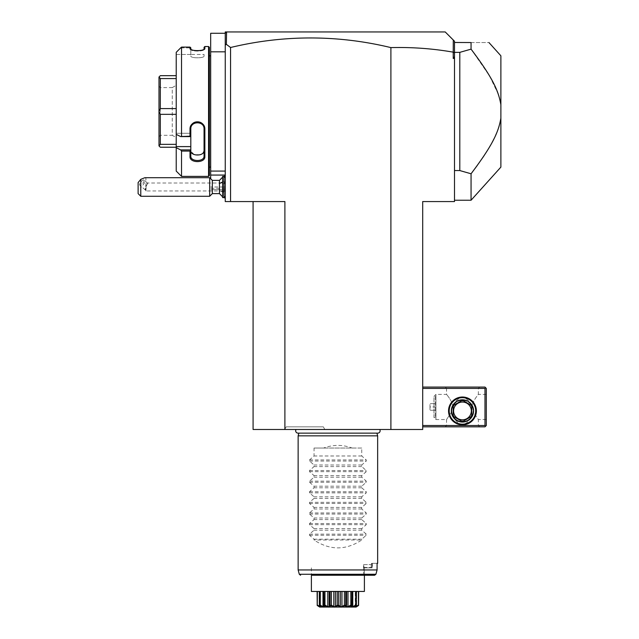 <?xml version="1.0" encoding="UTF-8"?>
<svg xmlns="http://www.w3.org/2000/svg" width="639" height="639" viewBox="0 0 639 639"><rect width="100%" height="100%" fill="white"/><g stroke="black" fill="none" stroke-linecap="round" stroke-linejoin="round"><path stroke-width="0.48" stroke-dasharray="3.19 2.4" d="M453.291 40.017L445.231 31.95L226.581 31.95L225.255 33.276L225.255 189.639L225.255 33.276L226.581 31.95L225.255 31.95L225.255 201.565L284.89 201.565L253.084 201.565L253.084 429.488L422.699 429.488L422.699 201.565L454.505 201.565L454.505 41.223L453.291 40.017L453.227 52.158L453.227 58.453L454.505 56.623M296.065 429.488L379.726 429.488L296.065 429.488M284.682 429.488L324.844 429.488L284.682 429.488L286.216 426.836L323.318 426.836L286.216 426.836L284.682 429.488M230.559 201.565L230.559 47.502A674.64 477.045 -90 0 1 390.9 47.605L390.9 429.488M284.89 429.488L284.89 201.565L253.084 201.565M225.255 45.081L226.35 44.331L230.559 47.502M146.067 183.289L145.548 188.217A3.315 1.174 130.9 0 0 145.149 189.495A3.315 1.174 -49.1 0 0 145.317 189.967A3.315 1.174 -49.1 0 0 145.548 190.071L146.067 190.965L146.067 183.289L147.649 183.545L147.242 183.01L225.255 183.01L225.255 175.797L225.255 198.178L225.255 177.714L225.255 196.261L225.255 190.989L223.93 191.876L223.93 197.587L222.612 196.804M226.581 31.95L225.255 33.276L210.678 33.276L210.678 178.72M454.505 170.557L454.505 200.239L454.505 170.557L459.8 170.557L459.8 52.358L471.055 49.147L471.055 42.549C495.265 42.549 495.265 42.549 471.055 42.549L454.433 42.478L454.505 52.67L454.505 42.917M453.291 52.102L454.505 52.853M454.505 58.453L453.227 58.453M390.9 47.605C412.011 47.07 432.787 48.588 453.227 52.158M226.35 32.182L226.35 44.331M454.505 52.358L459.8 52.358M471.055 200.239L471.055 173.768L459.8 170.557M472.397 172.003L474.961 168.576M477.389 165.261L482.661 157.761M484.25 155.389L488.372 148.911M489.139 147.641L489.434 147.146M490.456 145.388L492.334 142.01M493.004 140.748L493.228 140.316M493.931 138.919L494.666 137.425M494.73 137.289L495.624 135.356M496.423 133.527L497.062 131.985M497.198 131.626L498.013 129.477M498.34 128.519L498.612 127.72M499.011 126.458L500.88 118.167L500.88 104.748L499.69 98.853M499.674 98.797L498.867 96.002M498.308 94.284L489.482 75.841L471.055 49.147M500.88 104.748L500.88 55.801M500.88 167.114L500.88 118.167M422.699 425.51L422.699 387.082L422.699 425.51L484.985 425.51L484.985 388.408L422.699 388.408M484.985 425.51L485.64 426.173L484.985 426.836L422.699 426.836M478.355 425.51L479.681 426.836L445.231 426.836L479.681 426.836L478.355 425.51L446.549 425.51L478.355 425.51L478.355 419.543L473.611 412.451L470.152 419.152L473.611 412.451L478.355 419.543L486.303 419.543L486.303 394.367L486.303 419.543M485.64 426.173L486.303 425.51L486.303 388.408L484.985 387.082L422.699 387.082M446.549 388.408L445.231 387.082L446.549 388.408L478.355 388.408L479.681 387.082L445.231 387.082L479.681 387.082L478.355 388.408L446.549 388.408L446.549 394.367L435.95 394.367L435.95 419.543L433.961 417.563L433.961 396.356L435.287 396.356L435.287 417.563L435.287 396.356M485.64 387.745L484.985 388.408M476.367 410.933A13.914 13.914 0 0 0 462.452 397.019A13.914 13.914 0 0 0 448.538 410.933A13.914 13.914 0 0 0 462.452 424.847A13.914 13.914 0 0 0 476.367 410.933M486.303 394.367L478.355 394.367C479.154 393.488 473.14 400.15 472.285 405.438C473.14 400.15 479.154 393.488 478.355 394.367L478.355 388.408M472.285 405.438L473.611 412.451L472.285 405.438L470.152 402.714L472.285 405.438M435.287 417.563L433.961 417.563L433.961 396.356L435.95 394.367L435.95 419.543L446.549 419.543L451.294 412.451L452.62 405.438L454.752 402.714A11.262 11.262 0 0 0 454.752 419.152L451.294 412.451L454.752 419.152A11.262 11.262 0 0 1 454.752 402.714C459.888 395.829 465.016 395.829 470.152 402.714A11.262 11.262 0 0 1 470.152 419.152C465.016 426.037 459.888 426.037 454.752 419.152C459.888 426.037 465.016 426.037 470.152 419.152A11.262 11.262 0 0 0 470.152 402.714C465.016 395.829 459.888 395.829 454.752 402.714L452.62 405.438C451.765 400.15 445.75 393.488 446.549 394.367C445.75 393.488 451.765 400.15 452.62 405.438L451.294 412.451L446.549 419.543L446.549 425.51L445.231 426.836L446.549 425.51M451.853 410.933A10.599 10.599 0 0 0 462.452 421.532A10.599 10.599 0 0 0 473.052 410.933A10.599 10.599 0 0 1 462.452 421.532A10.599 10.599 0 0 1 451.853 410.933A10.599 10.599 0 0 1 462.452 400.333A10.599 10.599 0 0 1 473.052 410.933A10.599 10.599 0 0 0 462.452 400.333A10.599 10.599 0 0 0 451.853 410.933M435.287 406.955L435.287 410.27L435.287 406.955L429.991 406.955L429.991 403.648L429.991 410.27L429.991 406.955L435.287 406.955M435.287 403.648L429.991 403.648L435.287 403.648M435.287 410.27L429.991 410.27L435.287 410.27M449.201 410.933A13.251 13.251 0 0 0 462.452 424.184A13.251 13.251 0 0 0 475.704 410.933A13.251 13.251 0 0 0 462.452 397.682A13.251 13.251 0 0 0 449.201 410.933A13.251 13.251 0 0 0 462.452 424.184A13.251 13.251 0 0 0 475.704 410.933A13.251 13.251 0 0 0 462.452 397.682A13.251 13.251 0 0 0 449.201 410.933A13.251 13.251 0 0 1 462.452 397.682A13.251 13.251 0 0 1 475.704 410.933A13.251 13.251 0 0 1 462.452 424.184A13.251 13.251 0 0 1 449.201 410.933M473.587 410.933A11.135 11.135 0 0 0 462.452 399.798A11.135 11.135 0 0 0 451.326 410.933A11.135 11.135 0 0 0 462.452 422.067A11.135 11.135 0 0 0 473.587 410.933M470.775 416.844A10.2 10.2 0 0 0 471.734 415.182A10.2 10.2 0 0 1 470.775 416.844L463.411 421.093A10.2 10.2 0 0 1 461.494 421.093L454.137 416.844A10.2 10.2 0 0 1 453.179 415.182L453.179 406.684A10.2 10.2 0 0 1 454.137 405.022L461.494 400.773A10.2 10.2 0 0 1 463.411 400.773A10.2 10.2 0 0 0 461.494 400.773L454.137 405.022A10.2 10.2 0 0 0 453.179 406.684L453.179 415.182A10.2 10.2 0 0 0 454.137 416.844L461.494 421.093A10.2 10.2 0 0 0 463.411 421.093L470.775 416.844A10.2 10.2 0 0 0 471.734 415.182L471.734 406.684A10.2 10.2 0 0 0 470.775 405.022L463.411 400.773L470.775 405.022A10.2 10.2 0 0 1 471.734 406.684A10.2 10.2 0 0 0 470.775 405.022M471.734 415.182L471.734 406.684M462.452 419.815A8.882 8.882 0 0 1 453.578 410.933A8.882 8.882 0 0 1 462.452 402.051A8.882 8.882 0 0 1 471.334 410.933A8.882 8.882 0 0 1 462.452 419.815M463.411 421.093A10.2 10.2 0 0 1 461.494 421.093M454.137 416.844A10.2 10.2 0 0 1 453.179 415.182M453.179 406.684A10.2 10.2 0 0 1 454.137 405.022M461.494 400.773A10.2 10.2 0 0 1 463.411 400.773M225.255 175.062L210.678 175.062M225.255 188.313L210.678 188.313M225.255 189.639L210.678 189.639L225.255 189.639M225.255 171.084L210.678 171.084M225.255 51.823L210.678 51.823M210.678 167.642L210.678 55.273L210.678 167.642M209.36 167.114L209.36 55.801L209.36 167.114M209.36 47.318L209.36 175.589M208.562 46.527L208.562 176.388M180.637 47.885L190.805 47.885L180.637 47.885L181.532 47.094L190.007 47.094L190.007 48.476L190.837 49.403M181.532 47.094L181.532 136.203L180.637 136.586L176.228 134.366L176.228 52.326L176.228 54.475L190.805 54.475L190.805 49.251L190.805 56.008L190.805 54.475L176.228 54.475L176.228 52.326M176.228 171.084L176.228 146.603L190.805 146.603L190.805 149.901L180.637 149.901L181.532 151.076L190.007 151.076L190.007 156.619C189.583 163.257 205.263 163.272 204.855 156.619L204.855 129.278C205.263 119.797 189.583 119.828 190.007 129.278L190.007 136.203L181.532 136.203M181.532 151.076L181.532 176.388M203.266 49.77L204.855 48.476L204.855 46.527M191.301 49.642L191.724 49.818M192.898 50.185L194.951 50.569M195.542 50.633L196.508 50.705M198.378 50.697L199.16 50.649M199.504 50.617L201.988 50.177M190.805 47.797L190.805 49.243C190.374 51.671 204.488 51.671 204.057 49.243C204.488 51.671 190.374 51.671 190.805 49.243L190.007 48.476M190.805 54.475L190.805 49.243L190.805 54.475L204.057 54.475L204.057 56.008C204.488 58.389 190.374 58.389 190.805 56.008C190.382 58.389 204.488 58.389 204.057 56.008L204.057 54.475M203.785 49.714L204.512 49.059L203.785 49.714M204.057 47.318L204.057 49.243M176.228 146.603L176.228 134.366M176.228 78.565L176.228 114.341L176.228 78.565L160.325 78.565L158.999 77.055L158.999 111.41L160.325 108.574L176.228 108.574M176.228 114.341L176.228 147.234L176.228 114.341L160.325 114.341L160.325 144.35L176.228 144.35M190.805 146.603L190.805 133.287L176.228 133.287L190.805 133.287L190.805 136.586L190.007 136.203M190.007 156.619L190.805 156.068L190.805 149.901M190.805 156.068L190.805 150.548L190.805 156.068C190.366 161.955 204.488 161.963 204.057 156.068L204.057 129.062C204.488 120.739 190.366 120.747 190.805 129.062L190.805 136.546M190.805 139.949L190.805 127.808L190.805 139.949M190.805 150.029L190.007 151.076M204.855 156.619L204.057 156.068L204.057 127.808L204.057 150.548M204.855 129.278L204.057 129.062L204.057 127.808L204.057 129.062M190.007 129.278L190.805 129.062L190.805 127.808C190.382 119.493 204.488 119.501 204.057 127.808C204.488 119.501 190.374 119.501 190.805 127.808M190.805 136.586L190.805 133.287L190.805 136.586L180.637 136.586M204.057 150.636L202.707 153.376M202.004 153.911L200.566 154.59M199.959 154.782L194.032 154.502L190.845 151.068M176.228 75.682L160.325 75.682L158.999 77.055M176.228 147.234L160.325 147.234L158.999 145.908L160.325 144.35M158.999 111.41L158.999 145.86M160.325 114.341L158.999 111.505M160.325 78.565L160.325 108.574M158.999 86.281L158.999 136.634L158.999 86.281L160.325 87.607L160.325 135.308L160.325 87.607L172.25 87.607L172.25 135.308L176.228 137.601L176.228 85.306L176.228 137.601M158.999 136.634L160.325 135.308L172.25 135.308L172.25 87.607L176.228 85.306M210.63 55.801L210.63 167.114M219.473 180.366L219.473 190.302A11.925 5.967 180 0 0 225.255 192.587M219.473 193.617L219.473 190.302M145.548 188.217L145.548 190.071L146.067 186.404L146.067 190.965L225.255 190.965L225.255 183.01L223.93 182.099L222.612 183.034L222.612 190.941L223.93 191.876M212.324 193.617L212.324 180.366M209.672 177.714L209.672 196.261M140.772 196.261L140.772 187.738L138.12 189.088L138.12 193.617M138.12 182.594L138.12 189.088M144.829 177.714C147.226 178.385 145.876 181.732 140.772 187.738M144.206 180.565A3.315 1.174 -49.1 0 1 142.313 183.832A3.315 1.174 -49.1 0 1 139.693 185.102A3.315 1.174 -49.1 0 1 139.526 184.623A3.315 1.174 -49.1 0 1 141.411 181.364A3.315 1.174 -49.1 0 1 144.031 180.094A3.315 1.174 -49.1 0 1 144.206 180.565M147.649 183.545L146.067 186.404M222.612 177.179L223.922 176.388L223.93 182.099M222.612 190.941L222.612 197.587M222.612 176.388L222.612 183.034M225.255 186.987L222.612 186.987L222.612 183.673L222.612 190.302L222.612 186.987L225.255 186.987L225.255 190.302L225.255 183.673L225.255 186.987L210.678 186.987M222.612 183.673L225.255 183.673L222.612 183.673M222.612 190.302L225.255 190.302L222.612 190.302M376.922 433.138L376.874 432.97A2.356 2.356 0 0 0 377.753 433.138L298.038 433.138A2.356 2.356 0 0 0 298.908 432.97L376.874 432.97L298.86 433.138M298.141 435.846L377.649 435.846M371.706 563.318L377.09 563.318L371.706 563.318L372.345 563.318L371.706 563.318L371.027 564.644L371.706 563.318L372.122 567.863L371.706 563.318M377.09 563.318L377.09 569.948L298.141 569.948M299.3 574.261L375.916 574.261L374.614 575.244L363.551 575.244L363.551 564.644L371.027 564.644L363.551 564.644L364.014 567.464L371.275 567.464L371.027 564.644L371.275 567.464L372.122 567.863L363.567 567.863L371.754 567.863L364.206 567.863L363.655 565.363L363.551 567.863L364.398 567.863L363.551 567.863L363.551 575.244L311.393 575.244L364.398 575.244L364.398 567.863L364.398 575.244M364.398 591.45L311.393 591.45M317.112 591.45L319.149 591.45L317.112 591.45L317.112 605.109L319.149 606.651L319.149 591.45L319.54 606.978L318.725 606.451M317.359 591.45L320.554 591.45L317.359 591.45L317.248 605.46L320.474 606.954M320.083 591.45L324.955 591.45L320.083 591.45L319.78 605.46L320.61 605.852M324.955 591.45L331.385 591.45L324.955 591.45L324.955 605.109L324.5 605.46L323.861 605.109L323.861 591.45M331.385 591.45L338.606 591.45L331.385 591.45L331.385 605.109L330.842 605.46L330.051 605.109L330.051 591.45M338.606 591.45L345.739 591.45L338.606 591.45L338.606 605.109L338.023 605.46L338.918 606.179M345.739 591.45L351.921 591.45L345.739 591.45L345.739 605.109L345.196 605.46L346.386 606.85M351.921 591.45L356.418 591.45L351.73 591.45L351.921 605.109L351.402 605.812M356.418 591.45L358.679 591.45L355.228 591.45L356.418 591.45L356.41 605.117M358.679 591.45L356.642 591.45L358.679 591.45L358.679 605.109L356.642 606.651L356.642 591.45L356.25 606.978L358.215 605.7M319.995 605.932L319.995 591.45L319.995 606.651L319.372 606.163M319.372 605.117L320.554 606.651L320.554 591.45L320.554 606.651L319.995 606.651M320.554 606.491L319.372 605.109L319.372 591.45M323.741 591.45L324.061 606.651L324.061 591.45L324.061 606.651L323.007 606.651L323.007 591.45M330.051 605.109L329.229 606.651L329.229 591.45L329.229 606.651L327.815 606.651L327.815 591.45M351.49 605.46L350.835 605.109L347.975 606.651L346.554 606.651L346.554 591.45L346.554 606.643L345.739 605.109M355.156 605.86L356.003 605.46L355.707 605.109L351.73 606.651L352.049 591.45M356.346 606.555L358.543 605.46L355.228 606.651L355.228 591.45L355.228 606.651L356.418 605.109L355.388 606.938M355.787 605.932L355.787 606.651M358.543 605.46L356.642 606.651L356.642 591.45M358.431 605.109L358.431 591.45M355.707 605.109L355.707 591.45M352.776 606.651L352.776 591.45M350.835 605.109L350.835 591.45M347.975 606.651L347.975 591.45M345.196 605.46L344.397 605.109L344.397 591.45M344.397 605.109L341.953 606.651L341.953 591.45M341.953 606.651L340.339 606.651L340.339 591.45M340.339 606.651L338.606 605.109M337.128 605.988L337.759 605.46L337.184 605.109L337.184 591.45M337.184 605.109L335.443 606.651L335.443 591.45M335.443 606.651L333.83 606.651L333.83 591.45M333.83 606.651L331.385 605.109M327.815 606.651L324.955 605.109M323.007 606.651L320.083 605.109M319.372 605.109L320.235 606.099L319.372 605.109M319.332 606.131L317.359 605.109M317.248 605.46L319.149 606.651L319.149 591.45M318.677 606.427L317.216 605.476M351.45 606.77L352.544 606.89M352.704 606.85L353.303 606.651M353.71 606.491L354.733 606.052M347.033 606.978L347.88 606.874M347.967 606.85L348.998 606.507M349.261 606.403L350.771 605.716M339.317 606.435L340.236 606.858M340.331 606.882L340.938 606.978M341.226 606.978L341.881 606.882M342.009 606.85L342.983 606.507M332.671 606.451L333.127 606.643M333.159 606.651L333.766 606.85M333.909 606.882L334.748 606.978M335.858 606.746L336.354 606.507M325.011 605.716L326.521 606.403M327.168 606.651L327.823 606.85M327.903 606.874L328.75 606.978M328.837 606.978L329.317 606.882M329.604 606.746L330.067 606.331M330.091 606.307L330.587 605.46M321.05 606.052L321.88 606.419M322.136 606.515L323.086 606.85M323.246 606.89L324.221 606.882L324.436 606.203M311.393 567.863L311.393 575.244L374.614 575.244M323.622 448.035L352.169 448.035C342.648 444.52 333.135 444.52 323.622 448.035L314.045 448.035L314.045 455.982L309.532 459.928L309.532 461.054L314.045 465L314.045 466.582L309.532 470.528L309.532 471.654L314.045 475.6L314.045 477.189L309.532 481.135L309.532 482.253L314.045 486.199L314.045 487.789L309.532 491.734L309.532 492.861L314.045 496.807L314.045 498.388L309.532 502.334L309.532 503.46L314.045 507.406L314.045 508.987L309.532 512.933L309.532 514.06L314.045 518.005L314.045 519.587L309.532 523.533L309.532 524.659L314.045 528.605L314.045 530.186L309.532 534.14L309.532 535.258L314.045 539.204L314.045 540.003L361.746 540.003C345.843 550.499 329.94 550.499 314.045 540.003M352.169 448.035L361.746 448.035L361.746 455.982L366.251 459.928L366.251 461.054L361.746 465L361.746 466.582L366.251 470.528L366.251 471.654L361.746 475.6L361.746 477.189L366.251 481.135L366.251 482.253L361.746 486.199L361.746 487.789L366.251 491.734L366.251 492.861L361.746 496.807L361.746 498.388L366.251 502.334L366.251 503.46L361.746 507.406L361.746 508.987L366.251 512.933L366.251 514.06L361.746 518.005L361.746 519.587L366.251 523.533L366.251 524.659L361.746 528.605L361.746 530.186L366.251 534.14L366.251 535.258L361.746 539.204L361.746 540.003M361.746 539.204L314.045 539.204M361.746 530.186L314.045 530.186M361.746 528.605L314.045 528.605M361.746 519.587L314.045 519.587M361.746 518.005L314.045 518.005M361.746 508.987L314.045 508.987M361.746 507.406L314.045 507.406M361.746 498.388L314.045 498.388M361.746 496.807L314.045 496.807M361.746 487.789L314.045 487.789M361.746 486.199L314.045 486.199M361.746 477.189L314.045 477.189M361.746 475.6L314.045 475.6M361.746 466.582L314.045 466.582M361.746 465L314.045 465M361.746 455.982L314.045 455.982M314.045 448.035L361.746 448.035M324.844 429.488L323.318 426.836L324.844 429.488M222.612 182.083A11.925 5.967 0 0 1 225.255 181.396M309.532 535.258L366.251 535.258M309.532 534.14L366.251 534.14M309.532 524.659L366.251 524.659M309.532 523.533L366.251 523.533M309.532 514.06L366.251 514.06M309.532 512.933L366.251 512.933M309.532 503.46L366.251 503.46M309.532 502.334L366.251 502.334M309.532 492.861L366.251 492.861M309.532 491.734L366.251 491.734M309.532 482.253L366.251 482.253M309.532 481.135L366.251 481.135M309.532 471.654L366.251 471.654M309.532 470.528L366.251 470.528M309.532 461.054L366.251 461.054M309.532 459.928L366.251 459.928M190.35 49.059L191.077 49.714L190.35 49.059M145.317 189.967L139.693 185.102M147.505 183.097L144.031 180.094M372.345 563.318L372.345 567.863M356.418 605.109L355.548 606.099L356.418 605.109"/><path stroke-width="0.96" d="M226.35 44.331L225.255 45.081L225.255 31.95L226.581 31.95L226.35 44.331L230.559 47.502A674.64 477.045 90 0 1 390.9 47.605C412.011 47.07 432.787 48.588 453.227 52.158L453.227 58.453L454.505 58.453L454.505 201.565L422.699 201.565L422.699 429.488L253.084 429.488L253.084 201.565M225.255 45.081L225.255 201.565L230.559 201.565L230.559 47.502M226.581 31.95L445.231 31.95L453.291 40.017L453.227 52.158M226.35 32.182L225.255 33.276L210.678 33.276L210.678 51.823L225.255 51.823M453.291 40.017L454.505 41.223L454.505 56.623L453.227 58.453M454.505 52.853L453.291 52.102M454.505 56.623L454.505 58.453M454.505 170.557L459.8 170.557L471.055 173.768L472.397 172.003M474.961 168.576L477.389 165.261M482.661 157.761L484.25 155.389M488.372 148.911L489.139 147.641M489.434 147.146L490.456 145.388M492.334 142.01L493.004 140.748M493.228 140.316L493.931 138.919M495.624 135.356L496.423 133.527M498.013 129.477L498.34 128.519M498.612 127.72L499.011 126.458M498.867 96.002L498.308 94.284M471.055 200.239L471.055 173.768C492.765 144.997 498.46 132.209 500.88 118.167L500.88 167.114L471.055 200.239L454.505 200.239M454.505 52.358L459.8 52.358L459.8 170.557M454.505 42.917L454.433 42.478L471.055 42.549L471.055 49.147L459.8 52.358M471.055 49.147C492.789 77.95 498.46 90.706 500.88 104.748L500.88 118.167M471.055 42.549C495.265 42.549 495.265 42.549 471.055 42.549M488.955 42.549L500.88 55.801L500.88 104.748M390.9 429.488L390.9 47.605M230.559 201.565L284.89 201.565L284.89 429.488M422.699 388.408L484.985 388.408L484.985 425.51L485.64 426.173L484.985 426.836L422.699 426.836M484.985 425.51L422.699 425.51M448.538 410.933A13.914 13.914 0 0 1 462.452 397.019A13.914 13.914 0 0 1 476.367 410.933A13.914 13.914 0 0 1 462.452 424.847A13.914 13.914 0 0 1 448.538 410.933M484.985 388.408L485.64 387.745L484.985 387.082L422.699 387.082M485.64 426.173L486.303 425.51L486.303 388.408L485.64 387.745M475.704 410.933A13.251 13.251 0 0 1 462.452 424.184A13.251 13.251 0 0 1 449.201 410.933A13.251 13.251 0 0 1 462.452 397.682A13.251 13.251 0 0 1 475.704 410.933M451.326 410.933A11.135 11.135 0 0 1 462.452 399.798A11.135 11.135 0 0 1 473.587 410.933A11.135 11.135 0 0 1 462.452 422.067A11.135 11.135 0 0 1 451.326 410.933M470.775 416.844L463.411 421.093L470.775 416.844A10.2 10.2 0 0 0 471.734 415.182L471.734 406.684L471.734 415.182M461.494 421.093L454.137 416.844L461.494 421.093A10.2 10.2 0 0 0 463.411 421.093M453.179 415.182L453.179 406.684L453.179 415.182A10.2 10.2 0 0 0 454.137 416.844M454.137 405.022L461.494 400.773L454.137 405.022A10.2 10.2 0 0 0 453.179 406.684M463.411 400.773L470.775 405.022L463.411 400.773A10.2 10.2 0 0 0 461.494 400.773M471.734 406.684A10.2 10.2 0 0 0 470.775 405.022M462.452 419.815A8.882 8.882 0 0 0 471.334 410.933A8.882 8.882 0 0 0 462.452 402.051A8.882 8.882 0 0 0 453.578 410.933A8.882 8.882 0 0 0 462.452 419.815M225.255 171.084L210.678 171.084L210.678 51.823M225.255 175.062L210.678 175.062L210.678 171.084M210.678 178.72L210.678 175.062M210.678 55.273A2.652 2.652 0 0 1 210.63 55.801L210.63 167.114A2.652 2.652 0 0 1 210.678 167.642M210.63 55.801L209.36 55.801M210.63 167.114L209.36 167.114M176.228 52.326L180.637 47.885L176.228 52.326L176.228 134.366L180.637 136.586L190.007 136.203L190.007 129.278C189.583 119.828 205.263 119.797 204.855 129.278L204.855 156.619C205.263 163.272 189.583 163.257 190.007 156.619L190.007 151.076L181.532 151.076L181.532 176.388L208.562 176.388L209.36 175.589L209.36 47.318L208.562 46.527L204.855 46.527L204.855 48.476L204.057 49.243L204.057 47.318L204.855 46.527M204.057 49.243L204.855 48.476C205.271 51.296 189.591 51.296 190.007 48.476L191.301 49.642M191.724 49.818L192.898 50.185M194.951 50.569L195.542 50.633M196.508 50.705L198.378 50.697M201.988 50.177L203.266 49.77M190.837 49.403L190.805 47.797L190.007 47.094L181.532 47.094L180.637 47.885M190.805 49.251L190.805 47.885L190.805 49.251M190.35 49.059L190.007 47.094L190.805 47.797M204.855 48.476L204.512 49.059M208.562 176.388L208.562 46.527M181.532 136.203L181.532 47.094M180.637 136.586L190.805 136.586L190.805 150.029L190.007 151.076M190.007 136.203L190.805 136.586M190.007 129.278L190.805 129.062C190.366 120.747 204.488 120.739 204.057 129.062L204.057 156.068C204.488 161.963 190.366 161.955 190.805 156.068L190.805 150.029M190.805 136.546L190.805 127.808M204.855 129.278L204.057 129.062M204.855 156.619L204.057 156.068L204.057 150.636M190.007 156.619L190.805 156.068M190.805 149.901L180.637 149.901L176.228 147.681L180.637 149.901L181.532 151.076M181.532 176.388L176.228 171.084L176.228 146.603L190.805 146.603M176.228 134.366L176.228 146.603M200.566 154.59L199.959 154.782M190.805 150.548C190.382 156.491 204.488 156.483 204.057 150.548L204.057 156.068M176.228 75.682L160.325 75.682L158.999 77.007L160.325 78.565L176.228 78.565M176.228 108.574L160.325 108.574L160.325 78.565M176.228 114.341L160.325 114.341L158.999 111.505L158.999 77.055M160.325 108.574L158.999 111.41M176.228 144.35L160.325 144.35L160.325 114.341M176.228 147.234L160.325 147.234L158.999 145.908L158.999 111.505M160.325 144.35L158.999 145.86M222.612 196.804L219.473 193.617L219.473 180.366L222.612 177.179M212.324 180.366L212.324 193.617L209.672 196.261L209.672 177.714L212.324 180.366L219.473 180.366M140.772 196.261L138.12 193.617L138.12 182.594L140.772 179.359L140.772 196.261L209.672 196.261M140.772 179.359L144.829 177.714L209.672 177.714M225.255 198.178L223.922 197.587L223.93 176.388L225.255 175.797M225.255 196.261L223.93 197.587L222.612 197.587L222.612 176.388L223.93 176.388L225.255 177.714M296.065 429.488A2.356 2.356 0 0 0 298.038 433.138L377.753 433.138A2.356 2.356 0 0 0 379.726 429.488M298.86 433.138L298.141 435.846L298.141 569.948L299.3 574.261L375.916 574.261L377.09 569.948L298.141 569.948M376.922 433.138L377.649 435.846L298.141 435.846M377.649 435.846L377.649 563.318L377.09 563.318L377.09 569.948L375.916 574.261L374.614 575.244L364.398 575.244L364.398 590.652M377.09 563.318L377.649 563.318M311.393 590.652L311.393 575.244L311.393 591.45L364.398 591.45L364.398 575.244M356.131 607.05L319.66 607.05L356.131 607.05L358.583 605.46L355.548 606.099L356.003 605.46C351.953 607.625 350.444 607.625 351.49 605.46L351.282 605.46C347.592 607.625 345.563 607.625 345.196 605.46L344.948 605.46C342.065 607.625 339.756 607.625 338.023 605.46L337.759 605.46C336.034 607.625 333.726 607.625 330.842 605.46L330.587 605.46C330.219 607.625 328.19 607.625 324.5 605.46L324.3 605.46C325.339 607.625 323.837 607.625 319.78 605.46L320.235 606.099L317.248 605.46L317.359 591.45M317.248 605.46L319.66 607.05M317.112 591.45L317.216 605.476M317.359 605.109L319.995 606.651L319.995 605.932M319.995 606.651L320.554 606.651L319.372 605.109L319.372 591.45M319.78 605.46L320.083 591.45M320.083 605.109L323.007 606.651L323.007 591.45M323.007 606.651L324.061 606.651L323.861 591.45M323.741 591.45L323.741 605.46L324.3 605.46M325.011 605.716L324.5 605.46L324.955 605.109L324.955 591.45M324.955 605.109L327.815 606.651L327.815 591.45M327.815 606.651L329.229 606.651L329.229 591.45L329.229 606.643L330.051 605.109L330.051 591.45M332.408 606.323L330.842 605.46L331.385 605.109L331.385 591.45M330.051 605.109L330.587 605.46M331.385 605.109L333.83 606.651L333.83 591.45M333.83 606.651L335.443 606.651L335.443 591.45M335.443 606.651L337.184 605.109L337.184 591.45M338.023 605.46L338.606 605.109L338.606 591.45M337.184 605.109L337.759 605.46M338.606 605.109L340.339 606.651L340.339 591.45M340.339 606.651L341.953 606.651L341.953 591.45M341.953 606.651L344.397 605.109L344.397 591.45M345.196 605.46L345.739 605.109L345.739 591.45M344.397 605.109L344.948 605.46L342.983 606.507M345.739 605.109L346.554 606.651L346.554 591.45L346.554 606.651L347.975 606.651L347.975 591.45M347.975 606.651L350.835 605.109L350.835 591.45M351.49 605.46L351.921 605.109L351.921 591.45M350.835 605.109L351.282 605.46L350.771 605.716M352.776 591.45L352.776 606.651L351.73 606.651L352.049 591.45M352.776 606.651L355.707 605.109L355.707 591.45M356.139 605.46L356.418 591.45M356.418 605.109L355.228 606.651L355.787 606.651L355.787 605.932M356.019 606.467L358.431 605.109L358.431 591.45M358.583 605.46L358.679 591.45M354.733 606.052L355.156 605.86M320.61 605.852L321.05 606.052M374.614 575.244L311.393 575.244M219.473 183.673A11.925 5.967 0 0 1 222.612 182.083M219.473 193.617L212.324 193.617M299.3 574.261L300.578 575.244"/></g></svg>
